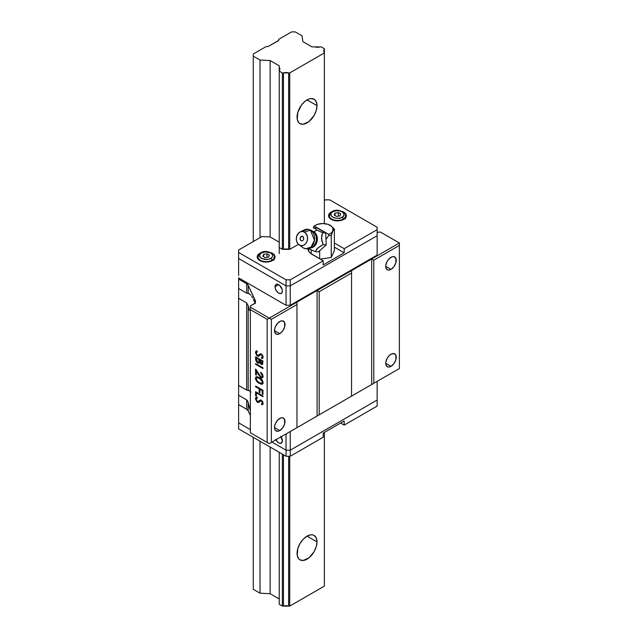<?xml version="1.0" encoding="UTF-8"?>
<svg xmlns="http://www.w3.org/2000/svg" width="638" height="638" viewBox="0 0 638 638"><rect width="100%" height="100%" fill="white"/><g stroke="black" fill="none" stroke-linecap="round" stroke-linejoin="round"><path stroke-width="0.96" d="M317.006 541.877L307.038 536.119L317.006 541.877A14.1 8.142 -60 0 1 310.85 556.065A14.1 8.142 -60 0 1 299.988 559.845A14.1 8.142 -60 0 1 297.069 553.393A14.1 8.142 -60 0 1 303.225 539.198A14.1 8.142 -60 0 1 314.087 535.426A14.1 8.142 -60 0 1 317.006 541.877L316.249 546.718L314.087 551.703L308.983 557.803L303.225 560.475L299.988 559.845L298.751 558.816L297.26 555.523L297.826 548.544L299.988 543.568L303.225 539.198L307.038 536.119L310.85 534.796L312.572 534.867L314.087 535.426L316.249 537.914L317.006 541.877M317.006 105.653L307.038 99.895L317.006 105.653A14.1 8.142 -60 0 1 310.85 119.84A14.1 8.142 -60 0 1 299.988 123.62A14.1 8.142 -60 0 1 297.069 117.169A14.1 8.142 -60 0 1 303.225 102.981A14.1 8.142 -60 0 1 314.087 99.201A14.1 8.142 -60 0 1 317.006 105.653L316.249 110.502L314.087 115.478L308.983 121.579L303.225 124.251L299.988 123.62L298.751 122.592L297.26 119.298L297.826 112.32L301.495 105.039L305.092 101.243L308.983 98.994L310.85 98.571L314.087 99.201L316.249 101.689L317.006 105.653M279.229 604.282L282.379 606.1L282.379 454.136L282.379 606.1L283.439 606.1L283.439 454.75L283.439 606.1L288.663 606.1A5.343 3.086 0 0 0 283.439 606.1L282.379 606.1L279.229 604.282L279.229 452.318L279.229 604.282M282.379 249.354L282.379 72.939L279.229 71.121L279.229 253.589L279.229 65.786L270.145 60.546L260.025 60.036L253.27 56.136L253.27 53.999L266.11 46.582L267.96 46.582L266.11 46.582L253.27 53.999L253.27 241.555L253.27 56.136L260.025 60.036L260.025 237.655L260.025 60.036L270.145 60.546L270.145 236.961L270.145 60.546L279.229 65.786L279.229 67.492A5.343 3.086 180 0 1 279.907 69A5.343 3.086 180 0 1 279.229 70.507L279.229 67.492L279.907 69L279.229 71.121L282.379 72.939L282.379 249.354L283.439 249.354L283.439 72.939L282.379 72.939L283.439 72.939A5.343 3.086 180 0 1 288.663 72.939L288.663 249.354L289.724 249.354L289.724 72.939L324.351 52.946L324.351 52.332A5.343 3.086 180 0 1 323.673 50.825A5.343 3.086 180 0 1 324.351 49.317L324.351 52.332L323.673 50.825L324.351 49.317L324.351 223.611L324.351 52.946L289.724 72.939L288.663 72.939L289.724 72.939L289.724 249.354L298.424 244.322L289.724 249.354L288.663 249.354L288.663 72.939L283.439 72.939L283.439 249.354L288.663 249.354A5.343 3.086 180 0 0 283.439 249.354L282.379 249.354L279.229 247.536L282.379 249.354M321.201 46.885L324.351 48.703L324.351 49.317L324.351 48.703L321.201 46.885L320.14 46.885L321.201 46.885M278.702 40.385L267.96 46.582L278.527 40.625L278.702 39.309L291.542 31.9L295.25 31.9L301.997 35.8L302.883 41.637L311.966 46.885L314.917 46.885L311.966 46.885L302.883 41.637L301.997 35.8L295.25 31.9L291.542 31.9L278.702 39.309L278.702 40.385M253.27 589.297L253.27 437.333L253.27 589.297L260.025 593.196L260.025 441.233L260.025 593.196L270.145 593.707L270.145 447.071L270.145 593.707L279.229 598.954L270.145 593.707L260.025 593.196L253.27 589.297M288.663 456.258L288.663 606.1L289.724 606.1L289.724 456.258L289.724 606.1L324.351 586.107L324.351 432.444L324.351 586.107L289.724 606.1L288.663 606.1L288.663 456.258M320.14 46.885A5.343 3.086 180 0 1 314.917 46.885L320.14 46.885M238.62 387.019L238.62 404.636L238.62 395.225L246.659 399.866L246.659 409.277L248.19 410.816A5.933 3.429 0 0 0 246.659 409.277L238.62 404.636L246.659 409.277L246.659 399.866L247.975 401.788L250.367 410.816L247.656 401.023L246.659 399.866L238.62 395.225L238.62 385.448L246.659 390.089L249.506 390.783M249.235 390.608L248.19 390.432L248.19 305.658L246.659 302.93L238.62 298.289L238.62 288.504L246.659 293.145L249.506 293.847M253.461 299.517L254.387 301.415L253.461 299.517M251.675 296.399L252.56 297.834L251.675 296.399M249.235 293.671L248.19 293.488L248.19 285.274L255.352 300.697L255.352 302.476L255.352 300.697A5.933 3.429 180 0 1 255.551 301.591A5.933 3.429 180 0 1 253.812 304.015L250.367 306.001L250.367 309.637L267.163 319.327L267.163 442.437L250.367 432.747L250.367 309.637L250.367 432.747L269.26 443.649L399.38 368.525L399.38 245.415L399.38 368.525L371.683 384.515L371.683 258.98L373.788 260.192L373.788 383.302L371.683 384.515L371.683 258.98L351.546 270.608L351.546 396.142L373.788 383.302L373.788 260.192L371.683 258.98L399.38 242.99L399.38 245.415L373.788 260.192L399.38 245.415L399.38 242.99L380.495 232.088L378.398 232.088L380.495 232.088L399.38 242.99L317.102 290.497L319.199 291.71L351.546 273.032L351.546 396.142L319.199 414.82L319.199 291.71L319.199 414.82L317.102 416.032L317.102 290.497L317.102 416.032L271.357 442.437L271.357 319.327L296.957 304.549L296.957 427.659L269.26 443.649L267.163 442.437L267.163 319.327L269.26 318.115L271.357 319.327L271.357 442.437L269.26 443.649L250.367 432.747L269.26 443.649L296.957 427.659L296.957 302.125L351.546 270.608L351.546 273.032L319.199 291.71L317.102 290.497L296.957 302.125L296.957 304.549L271.357 319.327L269.26 318.115L296.957 302.125L269.26 318.115L250.367 307.213L269.26 318.115L267.163 319.327L250.367 309.637L250.367 306.001L254.761 303.305L255.551 301.591L248.19 285.274L248.19 293.488L246.659 293.145L246.659 283.743A5.933 3.429 180 0 1 248.19 285.274L246.659 283.743L246.659 293.145L238.62 288.504L238.62 279.101L246.659 283.743L238.62 279.101L238.62 277.889L238.62 288.504M249.354 310.427L248.19 305.658L249.354 310.427M390.99 269.403L385.743 266.373L390.99 269.403A7.417 4.283 -60 0 1 387.274 269.77A7.417 4.283 -60 0 1 386.142 263.829A7.417 4.283 -60 0 1 390.99 257.289A7.417 4.283 -60 0 1 394.699 256.923A7.417 4.283 -60 0 1 395.839 262.864A7.417 4.283 -60 0 1 390.99 269.403L388.981 270.105L387.274 269.77L385.838 267.497L385.838 265.137L387.274 261.205L388.981 258.908L392.011 256.811L393.901 256.628L395.839 258.231L395.839 262.864L393.901 266.7L390.99 269.403M279.755 333.626L274.507 330.596L279.755 333.626A7.417 4.283 -60 0 1 276.047 333.993A7.417 4.283 -60 0 1 274.906 328.052A7.417 4.283 -60 0 1 279.755 321.512A7.417 4.283 -60 0 1 283.463 321.145A7.417 4.283 -60 0 1 284.604 327.087A7.417 4.283 -60 0 1 279.755 333.626L282.666 330.923L284.604 327.087L284.604 322.453L282.666 320.85L280.776 321.034L277.745 323.131L275.393 326.72L274.603 329.36L274.603 331.72L276.047 333.993L277.745 334.328L279.755 333.626M279.755 430.562L274.507 427.54L279.755 430.562A7.417 4.283 -60 0 1 276.047 430.929A7.417 4.283 -60 0 1 274.906 424.988A7.417 4.283 -60 0 1 279.755 418.448A7.417 4.283 -60 0 1 283.463 418.081A7.417 4.283 -60 0 1 284.604 424.023A7.417 4.283 -60 0 1 279.755 430.562L282.666 427.859L284.604 424.023L284.604 419.389L282.666 417.786L280.776 417.97L277.745 420.067L275.393 423.656L274.603 426.296L274.603 428.656L275.393 430.395L277.745 431.264L279.755 430.562M390.99 366.348L385.743 363.317L390.99 366.348A7.417 4.283 -60 0 1 387.274 366.714A7.417 4.283 -60 0 1 386.142 360.765A7.417 4.283 -60 0 1 390.99 354.226A7.417 4.283 -60 0 1 394.699 353.859A7.417 4.283 -60 0 1 395.839 359.808A7.417 4.283 -60 0 1 390.99 366.348L388.981 367.041L387.274 366.714L385.838 364.442L385.838 362.073L387.274 358.141L388.981 355.844L390.99 354.226L393.901 353.564L395.839 355.167L395.839 359.808L393.901 363.644L390.99 366.348M255.607 391.7L255.607 395.727L256.364 396.158L256.364 392.896L262.96 396.708L262.96 395.943L255.607 391.7L255.607 395.727L256.364 396.158L256.364 392.896L262.96 396.708L262.96 395.943L255.607 391.7M256.229 376.723L255.631 378.103L256.157 380.057L259.491 383.263C257.401 382.266 256.109 380.543 255.631 378.103L255.423 378.23C255.902 380.671 257.186 382.385 259.283 383.382L262.505 384.116L263.143 382.688C262.657 380.264 261.365 378.573 259.283 377.616L256.053 376.827L255.631 379.435L257.672 382.282L261.205 384.22L262.417 384.164L263.055 383.374L262.338 380.272L260.567 378.446L257.457 376.771L256.021 376.843L255.423 378.23L256.157 376.771M255.607 363.54L255.607 364.298L262.96 368.541L262.96 367.775L255.607 363.54L255.607 364.298L262.96 368.541L262.96 367.775L255.607 363.54M258.35 355.334L259.522 354.481L257.417 355.342L256.173 352.958L257.401 351.801L257.026 350.868L256.077 351.099L255.423 352.527L257.01 355.821L258.486 356.315L260.607 354.688L261.46 354.736L262.377 356.283L261.452 357.631L261.899 358.58L263.055 357.671L262.673 355.294L260.695 353.723L258.31 355.39L257.417 355.342L256.181 353.117L256.564 352.072L257.401 351.801L257.026 350.868L255.886 351.235L255.423 352.527L256.181 351.044M255.607 356.794L255.726 360.159L256.843 362.304L258.613 363.285L259.57 362.456L261.133 364.338L262.585 364.338L262.96 361.036L255.607 356.794L255.607 359.09L257.696 362.998L259.06 363.166L259.57 362.456L261.133 364.338L262.417 364.473L262.96 361.036L255.607 356.794M262.393 375.941L261.747 377.09L260.24 376.388L255.607 368.971L255.607 374.737L256.364 375.176L256.364 371.228L260.575 377.457L262.529 377.879L263.143 376.42L262.425 374.027L260.695 372.241L262.601 375.822L260.695 372.999L262.393 375.941L261.915 377.018L260.902 376.922L255.607 368.971L255.607 374.737L256.364 375.176L256.364 371.228L260.958 377.72L262.545 377.863L263.143 376.42L260.695 372.241L260.695 372.999L260.902 372.377L262.122 374.147L262.393 375.941M255.607 386.046L255.607 386.811L259.188 388.877L259.188 392.242L259.945 392.681L259.945 389.308L262.202 390.615L262.202 393.989L262.96 394.42L262.96 390.289L255.607 386.046L255.607 386.811L259.188 388.877L259.188 392.242L259.945 392.681L259.945 389.308L262.202 390.615L262.202 393.989L262.96 394.42L262.96 390.289L255.607 386.046M258.35 401.549L259.522 400.696L257.417 401.557L256.173 399.173L257.401 398.016L257.026 397.091L256.077 397.315L255.423 398.742L257.01 402.036L258.637 402.498L260.607 400.911L261.46 400.951L262.377 402.498L261.452 403.846L261.899 404.795L263.055 403.886L262.673 401.509L260.559 399.946L258.31 401.605L257.417 401.557L256.181 399.332L256.564 398.287L257.401 398.016L257.026 397.091L255.886 397.45L255.423 398.742L256.181 397.267M248.19 410.816L250.367 415.505L248.19 410.816L248.19 402.602L248.19 410.816M250.846 392.163L249.354 390.687M255.352 303.584L254.387 301.415L255.352 303.584M250.846 295.227L249.354 293.743M246.659 390.089L246.659 302.93L248.19 305.658L248.19 390.432L246.659 390.089L238.62 385.448L238.62 298.289L246.659 302.93L246.659 390.089M377.138 232.814L378.398 232.088L377.138 232.814M238.62 385.448L238.62 290.075M257.361 351.713L256.667 352.001L257.401 351.801M258.557 355.246L258.143 355.454M262.609 358.285L261.899 358.58L263.143 357.033L261.428 353.954L260.16 353.859M261.66 357.511L262.601 356.395L261.452 357.631L261.899 358.58L262.505 358.349M261.899 358.58L261.676 357.551L262.114 358.46L262.992 358.014M259.076 356.068L257.616 355.972L258.972 356.132L260.511 354.744L261.771 354.68L262.585 356.642L261.452 357.631M260.918 354.521L261.668 354.616L260.719 354.624M255.423 352.527L257.616 355.972L255.423 352.527M256.237 351.004L255.639 352.639L256.5 354.895L257.999 356.14L259.522 355.773M260.376 353.731L258.685 355.183M256.771 351.953L257.385 351.713M262.513 364.41L261.133 364.338L259.786 362.328L261.109 364.067L262.665 364.33M259.164 363.102L257.696 362.998L255.607 359.09L255.822 356.913L255.942 360.039L256.675 361.698L258.223 363.038L259.514 362.831M258.669 362.248L259.307 359.449L259.012 361.61L258.573 362.32L257.696 362.24L256.364 359.074L256.572 357.87L259.307 359.449L258.773 362.209M261.333 363.445L262.409 362.272L262.409 361.244L261.125 363.564L260.057 359.88L262.409 361.244L261.851 363.596M261.923 363.58L260.232 362.583L259.849 359.999L262.409 361.244L260.057 359.88L262.202 361.363L262.003 363.485L261.125 363.564M256.364 357.99L259.307 359.449L256.364 357.99L259.092 359.569L258.565 362.328L257.521 362.129L256.58 360.773L256.364 357.99M262.96 368.293L255.607 364.298L255.822 363.66L255.822 364.178L262.96 368.293M262.641 377.808L260.958 377.72L258.326 374.482L256.572 371.109L260.049 376.627L261.389 377.712L262.736 377.76M256.364 374.929L255.607 374.737L255.822 369.322L255.822 374.618L256.364 374.929M262.019 376.946L262.601 375.822L262.186 376.859M262.019 383.207L262.601 382.154L261.923 383.271L259.283 382.625L257.433 381.237L256.173 378.685L256.659 377.672L259.491 378.262L262.601 382.154L259.491 378.262L257.066 377.473L259.275 378.135L261.708 379.993L262.593 382.002L261.907 383.239M256.667 377.672L258.565 377.991L261.269 379.857L262.37 381.971L261.891 383.286L259.786 382.896L257.289 381.085L256.189 378.964L256.771 377.624M262.96 394.18L262.202 393.989L262.409 390.496L259.945 389.308L262.409 390.496L262.409 393.861L262.96 394.18M259.945 392.442L259.188 392.242L259.403 388.757L255.607 386.811L255.822 386.165L255.822 386.692L259.403 388.757L259.403 392.123L259.945 392.442M262.96 396.461L256.364 392.896L262.96 396.461M256.364 395.919L255.607 395.727L255.822 391.828L255.822 395.608L256.364 395.919M257.361 397.929L256.667 398.216L257.401 398.016M258.557 401.469L258.143 401.669M262.609 404.5L261.899 404.795L263.143 403.256L261.428 400.178L260.16 400.074M261.66 403.726L262.601 402.61L261.452 403.846L261.899 404.795L262.505 404.564M261.899 404.795L261.676 403.766L262.114 404.675L262.992 404.229M262.027 403.591L261.452 403.846M259.076 402.283L257.616 402.187L258.972 402.347L260.511 400.967L261.46 400.951L262.601 402.61L261.668 400.831L260.615 400.903L261.285 400.688L262.362 401.621L262.529 403.08M255.423 398.742L257.409 402.315L255.423 398.742M256.237 397.219L255.639 398.854L256.5 401.111L257.999 402.363L259.522 401.988M260.376 399.946L258.685 401.398M256.771 398.168L257.385 397.929M351.546 396.142L317.102 416.032L351.546 396.142M275.034 286.797A5.192 2.999 60 0 1 276.11 284.412A5.192 2.999 60 0 1 280.106 285.808A5.192 2.999 60 0 1 282.379 291.032A5.192 2.999 60 0 1 281.302 293.416A5.192 2.999 60 0 1 277.299 292.021A5.192 2.999 60 0 1 275.034 286.797L278.702 284.676L275.034 286.797L276.11 284.412L277.299 284.181L279.42 285.17L282.1 289.253L282.379 291.032L281.757 293.033L280.106 293.647L277.985 292.659L275.648 289.508L275.034 286.797M238.62 275.464L238.62 256.077L238.62 275.464M286.047 305.275L290.25 305.275L290.25 285.888L286.047 285.888L286.047 305.275L238.62 277.889L286.047 305.275L286.047 285.888L238.62 258.502L238.62 250.016L261.955 236.546L270.145 236.961L279.229 242.201L270.145 236.961L261.955 236.546L238.62 250.016L238.62 258.502L286.047 285.888L238.62 258.502L286.047 285.888L290.25 285.888L290.25 305.275L286.047 305.275M377.138 255.104L290.25 305.275L377.138 255.104L377.138 235.717L377.138 255.104M377.138 235.717L290.25 285.888L286.047 285.888L286.047 279.827L286.047 285.888L290.25 285.888L290.25 279.827L286.047 279.827L238.62 252.441L286.047 279.827L290.25 279.827L290.25 285.888L377.138 235.717L290.25 285.888L377.138 235.717L377.138 229.664L377.138 235.717M281.079 436.823A5.192 2.999 60 0 1 282.379 440.802A5.192 2.999 60 0 1 281.302 443.179A5.192 2.999 60 0 1 275.903 439.813M238.62 403.423L238.62 422.811L238.62 403.423M377.138 381.372L377.138 400.034L377.138 381.372M286.047 433.96L286.047 450.197L290.25 450.197L290.25 431.535L290.25 450.197L377.138 400.034L377.138 406.087L377.138 400.034L290.25 450.197L377.138 400.034L290.25 450.197L286.047 450.197L286.047 433.96M238.62 422.811L250.367 429.597L238.62 422.811L250.367 429.597L238.62 422.811L238.62 420.386L238.62 428.872L238.62 422.811M271.987 442.078L286.047 450.197L290.25 450.197L290.25 456.258L290.25 450.197L286.047 450.197L286.047 456.258L290.25 456.258L323.195 437.229L323.195 433.114L344.185 420.992L344.185 425.115L340.62 423.05L344.185 425.115L377.138 406.087L344.185 425.115L344.185 420.992L323.195 433.114L323.195 437.229L290.25 456.258L286.047 456.258L286.047 450.197L271.987 442.078M280.744 436.336L282.379 440.802L281.302 443.179L279.42 443.258L277.985 442.429L275.648 439.279M271.166 252.696A8.908 5.144 180 0 1 275.018 256.923A8.908 5.144 180 0 1 272.41 260.559A8.908 5.144 180 0 1 262.704 261.676A8.908 5.144 180 0 1 257.21 256.923A8.908 5.144 180 0 1 259.818 253.286L259.818 253.286A8.908 5.144 180 0 1 261.054 252.696M342.526 211.497A8.908 5.144 180 0 1 346.37 215.724A8.908 5.144 180 0 1 343.762 219.36A8.908 5.144 180 0 1 334.065 220.477A8.908 5.144 180 0 1 328.562 215.724A8.908 5.144 180 0 1 331.17 212.087L331.17 212.087A8.908 5.144 180 0 1 332.414 211.497M258.023 257.561A8.158 4.713 0 0 0 263.502 261.389A8.158 4.713 0 0 0 271.884 260.256L271.884 260.838L271.884 260.256A8.158 4.713 180 0 1 262.984 261.277A8.158 4.713 180 0 1 257.951 256.923A8.158 4.713 180 0 1 260.336 253.589A1.483 0.853 60 0 1 260.647 252.911A1.483 0.853 60 0 1 261.389 252.983A1.483 0.853 -120 0 0 260.647 252.911L257.951 256.923L257.951 258.98M329.383 216.362A8.158 4.713 0 0 0 334.862 220.19A8.158 4.713 0 0 0 343.244 219.057L343.244 219.639L343.244 219.057A8.158 4.713 180 0 1 334.344 220.078A8.158 4.713 180 0 1 329.304 215.724A8.158 4.713 180 0 1 331.696 212.39A1.483 0.853 60 0 1 332.007 211.712A1.483 0.853 60 0 1 332.749 211.784A1.483 0.853 -120 0 0 332.007 211.712L329.304 215.724L329.304 217.781M270.831 258.438L267.059 259.53L261.389 258.438L259.722 256.835L259.499 255.168L261.389 252.983L259.499 255.168L260.384 257.696L264.483 259.451L269.1 259.164L272.123 257.393L272.769 255.415L271.836 253.733L269.292 252.321L265.169 251.898L261.389 252.983L265.169 251.898L270.831 252.983L272.769 255.415L272.123 257.393L270.831 258.438A1.483 0.853 60 0 1 271.884 260.256A1.483 0.853 -120 0 0 270.831 258.438M332.007 211.712C337.861 207.159 347.869 214.392 345.629 215.724A8.158 4.713 180 0 1 343.244 219.057A1.483 0.853 -120 0 0 342.191 217.239C340.269 218.746 337.119 218.746 332.749 217.239C330.205 214.846 330.205 213.028 332.749 211.784L331.114 213.331L330.819 214.854L331.744 216.497L334.296 217.909L337.255 218.371L340.453 217.965L342.877 216.776L344.097 214.99L343.196 212.534L340.644 211.122L336.521 210.7L332.749 211.784C334.663 210.285 337.813 210.285 342.191 211.784C344.735 214.185 344.735 216.003 342.191 217.239A1.483 0.853 60 0 1 343.244 219.057A8.158 4.713 0 0 0 345.557 215.094M334.16 215.03L336.585 216.426L339.894 215.915L340.78 214.001L338.355 212.606L335.046 213.116L334.16 215.03L335.046 213.116L335.046 215.54L335.046 213.116L338.355 212.606L338.355 216.154L338.355 212.606L340.78 214.001L339.894 215.915L336.585 216.426L334.16 215.03M262.8 256.229L265.225 257.624L268.534 257.114L269.419 255.2L266.995 253.804L263.685 254.315L262.8 256.229L263.685 254.315L263.685 256.739L263.685 254.315L266.995 253.804L266.995 257.353L266.995 253.804L269.419 255.2L268.534 257.114L265.225 257.624L262.8 256.229M260.647 252.911C266.891 248.341 276.541 255.774 274.276 256.923A8.158 4.713 180 0 1 271.884 260.256A8.158 4.713 0 0 0 274.196 256.293M345.006 218.044L345.477 218.93M273.654 259.243L274.117 260.129M307.939 248.445L309.063 251.723L310.435 253.206L323.195 260.798L323.195 264.922L344.185 252.808L344.185 248.684L377.138 229.664L377.138 227.24L329.702 199.853L325.508 199.853L324.351 200.515L325.508 199.853L329.702 199.853L377.138 227.24L377.138 229.664L344.185 248.684L334.368 243.014L344.185 248.684L344.185 252.808L334.368 247.137L344.185 252.808L323.195 264.922L323.195 260.798L312.285 254.498A14.841 8.565 180 0 1 307.947 248.756M308.226 250.894L309.35 248.916A14.841 8.565 0 0 0 308.369 250.503M323.195 260.798L290.25 279.827L323.195 260.798M261.165 252.648L257.888 254.961L257.377 257.927L259.818 260.559L262.704 261.676L266.11 262.066L271.054 261.197L274.34 258.892L275.018 256.923L274.34 254.961L271.054 252.648M332.526 211.449L329.24 213.762L328.562 215.724L329.24 217.694L332.526 219.998L337.47 220.868L340.875 220.477L343.762 219.36L346.203 216.729L345.692 213.762L342.415 211.449M238.62 428.872L286.047 456.258L238.62 428.872M322.597 232.703L321.48 238.548L323.163 244.617L317.796 248.007L315.252 251.635L309.605 249.059A17.808 10.28 120 0 0 309.207 248.533A17.808 10.28 -60 0 1 309.605 249.059L315.252 251.635L318.322 251.914L326.233 244.896L323.163 244.617L320.332 246.204L316.871 248.956L315.252 251.635L318.322 251.914L326.233 244.896L325.667 232.982L322.597 232.703L321.783 235.462L321.68 240.151L323.163 244.617L326.233 244.896L325.667 232.982L317.19 228.085L314.111 227.806L316.95 230.127L322.597 232.703L325.667 232.982L317.19 228.085L314.111 227.806L316.95 230.127A17.808 10.28 -60 0 1 313.641 231.57A17.808 10.28 120 0 0 316.95 230.127L322.597 232.703M310.228 247.895A8.549 6.739 -84.9 0 0 317.15 241.212A8.549 6.739 -84.9 0 0 313.641 231.57A8.549 6.739 95.1 0 1 317.253 240.662A8.549 6.739 95.1 0 1 311.113 247.839M314.024 245.678A8.725 6.882 -84.9 0 0 315.188 233.907A8.725 6.882 -84.9 0 0 312.66 231.315L310.315 230.095L314.486 240.215L311.041 247.01L305.977 248.78L303.385 247.951A9.793 7.728 -84.9 0 0 313.776 243.022A9.793 7.728 -84.9 0 0 310.315 230.095L304.462 232.096A7.122 5.614 95.1 0 1 306.982 241.491A7.122 5.614 95.1 0 1 299.421 245.072L303.385 247.951L299.421 245.072L301.543 245.694L303.72 245.231L305.634 243.756L306.982 241.491L307.556 238.787L307.285 236.052L305.395 232.782L303.425 231.65L301.24 231.57L299.15 232.559L296.901 235.677L296.327 238.381L296.598 241.116L297.683 243.469L299.421 245.072A7.122 5.614 95.1 0 1 298.975 244.785A7.122 5.614 95.1 0 1 296.343 238.086A7.122 5.614 95.1 0 1 300.123 231.953A7.122 5.614 95.1 0 1 304.462 232.096L310.315 230.095A9.793 7.728 -84.9 0 0 304.35 229.911L300.123 231.953M302.189 231.474L307.723 229.265L311.743 230.541L314.789 233.285L316.121 236.164L316.456 239.513L315.746 242.831L313.473 246.236C311.28 248.15 308.784 248.995 305.977 248.78M314.295 225.956L315.435 225.302L313.665 226.482L313.418 228.181L313.665 226.482L314.295 226.075A10.391 5.997 180 0 1 315.435 225.302L314.295 226.075A10.391 5.997 180 0 1 315.435 225.302L317.58 224.345L322.78 223.539L327.972 224.345L331.776 226.538L332.813 227.989L332.813 231.092L331.297 232.966L328.769 234.441L314.295 226.075L328.769 234.441L328.913 235.286L325.978 239.457L328.913 235.286L331.258 235.749L332.813 231.092A10.391 5.997 180 0 1 328.769 234.441L328.913 235.286L331.258 235.749L331.258 257.457L331.258 235.749L332.813 231.092L334.368 229.058L330.125 225.302A10.391 5.997 180 0 1 332.813 231.092L334.368 229.058L334.368 250.774L334.368 229.058L330.101 225.286M301.104 240.749L302.54 240.797L303.624 239.553L303.568 237.32L302.436 236.275L301.343 236.371L300.259 237.615L300.315 239.848L301.104 240.749L300.163 239.425L300.259 237.615L302.077 236.212L303.361 236.953L303.624 239.553L302.54 240.797L301.104 240.749M298.975 244.785L302.771 247.544A9.793 7.728 -84.9 0 0 303.385 247.951L302.213 247.097M315.435 225.302A10.391 5.997 180 0 1 320.093 223.747L320.085 223.747A10.391 5.997 180 0 1 330.125 225.302L330.125 225.302M320.101 223.747L318.561 224.082M311.192 253.796L311.192 249.889L311.192 253.796M319.67 258.765L319.67 250.71L319.67 258.765M320.332 259.148L331.258 257.457L334.368 250.774L331.258 257.457L320.332 259.148M345.629 215.724L345.629 217.781M274.276 256.923L274.276 258.98M307.723 229.265L311.743 230.541M311.511 230.972L312.883 231.506"/></g></svg>
